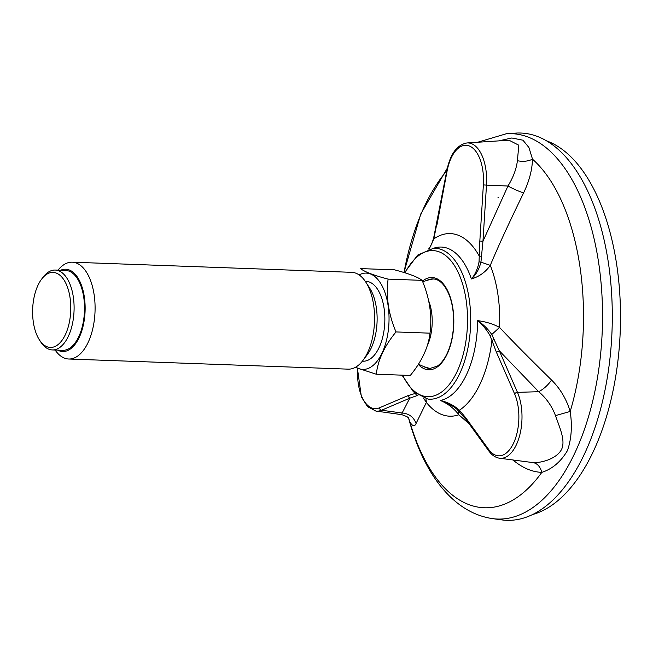 <?xml version="1.0" encoding="UTF-8"?>
<svg xmlns="http://www.w3.org/2000/svg" width="653" height="653" viewBox="0 0 653 653"><rect width="100%" height="100%" fill="white"/><g stroke="black" fill="none" stroke-linecap="round" stroke-linejoin="round"><path stroke-width="0.98" d="M498.729 140.885L511.821 137.987L522.955 140.207L528.922 147.521L532.513 159.193C532.162 170.033 529.191 181.265 523.6 192.88C511.03 218.935 500.794 240.353 490.281 265.363A91.771 46.575 92.1 0 1 497.896 294.397A91.771 46.575 92.1 0 1 499.553 327.422L491.75 334.507L499.316 350.783L496.468 352.342L490.085 335.732C486.934 330.067 482.779 325.039 477.621 320.631C486.077 321.774 493.382 324.035 499.553 327.422C516.499 345.437 532.26 361.011 551.581 380.07C560.168 388.543 566.38 398.999 570.208 411.455C572.363 425.976 571.448 439.012 567.457 450.57C560.837 461.753 552.291 469.025 541.81 472.372C532.334 472.005 523.045 468.144 513.935 460.789L513.078 460.096M469.238 423.919L458.822 414.777C454.031 408.411 447.893 403.636 440.4 400.469C446.742 402.036 452.088 404.493 456.455 407.856L459.443 410.198L465.875 417.953L466.013 419.422L456.79 409.137L456.455 407.856M425.927 398.73L426.376 402.411L416.075 423.47C414.688 426.825 412.639 426.368 409.929 422.083L408.574 418.059M490.281 265.363C485.612 272.064 479.318 276.594 471.393 278.945C475.164 274.578 477.71 268.873 479.041 261.837L479.833 241.022L482.951 241.267L480.935 262.147L490.281 265.363M608.449 263.167A193.77 98.35 -87.9 0 0 515.731 133.114L506.442 133.718A192.831 97.868 92.1 0 1 598.703 263.135A192.831 97.868 92.1 0 1 492.476 518.613L501.708 519.886A193.77 98.35 -87.9 0 0 608.449 263.167M496.468 352.342L514.613 393.914A2.424 1.437 156.4 0 1 517.462 392.355A39.425 20.006 92.1 0 1 519.519 436.073A39.425 20.006 92.1 0 1 499.504 458.218L533.525 462.667C543.027 462.765 557.287 458.169 561.678 449.174C565.612 440.285 559.678 427.658 555.474 415.602C551.891 406.101 546.292 398.134 538.692 391.702L517.462 392.355L499.316 350.783L538.692 391.702C543.598 389.131 547.891 385.254 551.581 380.07M523.6 192.88C518.915 191.402 513.699 189.117 507.952 186.023C513.291 177.322 516.433 168.882 517.388 160.72L518.833 145.219L509.014 140.215L467.001 142.95A39.425 20.006 92.1 0 1 486.493 185.134L507.952 186.023L482.951 241.267L486.493 185.134L483.375 184.897L479.833 241.022M417.887 395.326L409.782 398.183L402.117 413.006L381.532 410.239A39.425 20.006 92.1 0 1 375.826 411.055L401.807 414.655L402.117 413.006C409.039 413.569 413.692 417.055 416.075 423.47M498.01 197.63L498.565 197.492L498.043 197.467A143.872 73.022 92.1 0 1 498.043 197.467L498.565 197.492M416.696 395.661L415.365 393.392L407.676 395.759L409.782 398.183L381.532 410.239A2.424 2.032 -113.1 0 1 379.434 407.815A37.009 18.782 92.1 0 1 357.746 368.439M436.718 224.322L433.837 238.867L429.29 248.858M555.474 415.602L570.208 411.455A182.024 92.383 92.1 0 0 579.88 266.187A182.024 92.383 92.1 0 0 532.513 159.193C527.991 161.348 522.955 161.854 517.388 160.72M533.525 462.667C537.541 463.654 540.3 466.887 541.81 472.372A182.024 92.383 92.1 0 1 409.929 422.083L408.59 418.075M514.082 460.234L513.935 460.789M423.479 398.052L426.376 402.411A91.771 46.575 92.1 0 0 458.822 414.777L457.949 410.182M456.716 409.064L453.484 406.533L440.4 400.469A76.948 39.058 92.1 0 0 477.621 320.631C483.359 324.435 488.06 329.063 491.75 334.507L490.085 335.732M479.041 261.837L480.935 262.147C479.171 269.175 475.996 274.774 471.393 278.945A76.948 39.058 92.1 0 0 433.649 248.246M481.751 256.147L479.326 256.213A90.734 46.053 92.1 0 0 433.837 238.867L434.114 237.986M494.174 339.282L491.929 340.531A90.734 46.053 92.1 0 1 459.443 410.198L460.161 412.239M433.87 278.986A44.796 22.733 -87.9 0 0 432.172 279.158A45.539 45.539 0 0 0 422.736 281.884M418.508 364.137A45.539 45.539 0 0 0 428.939 368.17A44.796 22.733 -87.9 0 0 430.621 368.472M428.662 300.804A34.65 17.582 92.1 0 1 427.168 346M39.376 339.838L40.666 341.837A39.964 20.284 -87.9 0 0 48.902 349.233A39.964 20.284 -87.9 0 0 52.33 349.935A39.964 20.284 -87.9 0 0 73.854 314.142A39.964 20.284 -87.9 0 0 58.656 270.766A39.964 20.284 -87.9 0 0 55.227 270.056A39.964 20.284 -87.9 0 0 43.008 277.288L41.572 279.198A37.547 19.051 -87.9 0 0 39.376 339.838A37.547 19.051 -87.9 0 0 68.696 325.186A37.547 19.051 -87.9 0 0 56.272 273.068A37.547 19.051 -87.9 0 0 41.572 279.198M55.13 350.041A48.444 24.585 -87.9 0 0 64.549 358.154A48.444 24.585 -87.9 0 0 68.704 359.011A48.444 24.585 -87.9 0 0 94.791 315.628A48.444 24.585 -87.9 0 0 76.377 263.053A48.444 24.585 -87.9 0 0 72.222 262.188A48.444 24.585 -87.9 0 0 58.027 270.162M57.725 350.13A41.18 20.896 -87.9 0 0 84.335 319.578A41.18 20.896 -87.9 0 0 69.234 269.958A41.18 20.896 -87.9 0 0 60.623 270.252M72.222 262.188L351.689 272.325A48.444 24.585 92.1 0 1 365.827 282.145L369.704 288.161A41.18 20.896 92.1 0 1 367.288 354.669L362.995 360.383A48.444 24.585 92.1 0 1 348.18 369.149L68.704 359.011M365.827 282.145A48.444 24.585 92.1 0 1 362.995 360.383M394.502 269.828L360.497 268.595C364.831 271.934 374.03 275.444 388.111 279.125L422.116 280.357C417.822 277.027 408.615 273.517 394.502 269.828M422.116 280.357C429.633 298.103 432.262 315.709 430.009 333.169L396.004 331.936C388.486 314.191 385.858 296.584 388.111 279.125M430.009 333.169C428.344 347.412 421.765 361.509 410.288 375.459L376.283 374.226C377.948 359.983 384.527 345.886 396.004 331.936M376.283 374.226L355.265 367.394M359.126 274.921A48.183 24.455 92.1 0 1 389.041 319.195A48.183 24.455 92.1 0 1 358.652 368.57A48.183 24.455 92.1 0 1 355.787 367.1M365.272 281.304L365.982 281.329A39.964 20.284 92.1 0 1 384.805 322.002A39.964 20.284 92.1 0 1 363.084 361.207L362.374 361.182M55.227 270.056L65.651 270.44A39.964 20.284 92.1 0 1 84.474 311.114A39.964 20.284 92.1 0 1 62.753 350.318L52.33 349.935M546.381 140.779A189.411 96.138 92.1 0 1 616.742 264.971A189.411 96.138 92.1 0 1 532.832 514.466M404.542 272.676L417.602 255.119L433.47 248.262A75.519 38.331 92.1 0 1 469.197 298.976A75.519 38.331 92.1 0 1 427.993 399.081L428.148 399.097M428.58 249.046A91.771 46.575 92.1 0 1 430.36 246.801M405.056 272.84A73.103 37.107 92.1 0 1 466.071 299.694A73.103 37.107 92.1 0 1 448.358 385.629A73.103 37.107 92.1 0 1 402.656 375.181M422.426 281.125A46.151 23.426 92.1 0 1 452.684 307.155A46.151 23.426 92.1 0 1 436.873 367.239A46.151 23.426 92.1 0 1 418.312 364.447M404.027 272.521A182.024 92.383 92.1 0 1 446.774 170.817M465.875 417.953L488.697 449.484A37.009 18.782 92.1 0 0 513.617 443.036A37.009 18.782 92.1 0 0 514.613 393.914M379.434 407.815L407.676 395.759M467.001 142.95C456.945 144.786 450.211 154.026 446.799 170.686A2.424 0.596 10.7 0 0 447.093 171.062A37.009 18.782 92.1 0 1 469.213 145.937A37.009 18.782 92.1 0 1 483.375 184.897M447.093 171.062L436.988 224.689M499.504 458.218C495.39 457.557 491.823 455.141 488.828 450.978A2.424 1.747 -35.9 0 1 488.697 449.484M426.866 280.415A44.796 22.733 92.1 0 1 433.151 278.929C439.885 279.288 445.436 285.19 449.803 296.642C452.815 305.424 454.047 315.285 453.5 326.206C452.913 336.026 450.962 344.735 447.648 352.351C444.701 358.881 441.248 363.476 437.281 366.153L429.903 368.463A44.796 22.733 92.1 0 1 423.74 366.529M427.993 399.081L413.455 391.849L402.019 375.165M492.476 518.613C452.105 512.678 422.793 471.923 408.509 417.806M506.442 133.718L477.621 142.264M447.329 168.115L420.728 214.037L403.946 272.497M408.452 417.83L406.941 416.614L401.807 414.655M429.192 248.883L431.821 243.634L433.576 238.337L446.799 170.686M357.42 368.3L361.403 397L367.574 406.672L375.826 411.055M488.828 450.978L465.997 419.446M453.484 406.533L456.79 409.137"/></g></svg>
